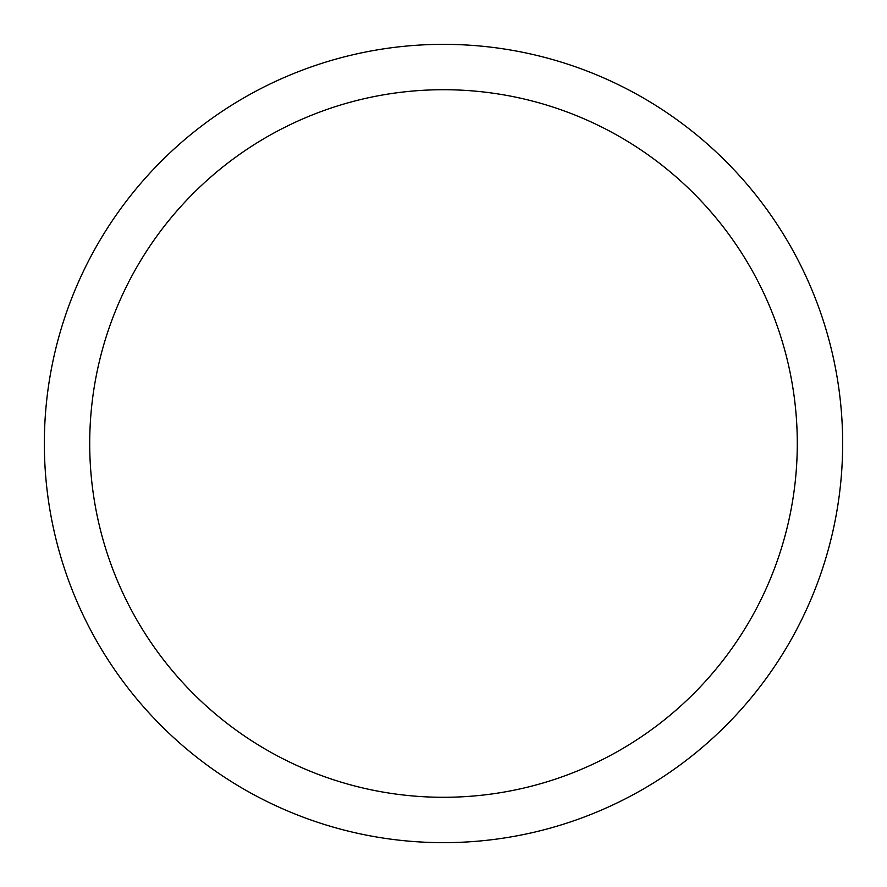 <?xml version="1.0" encoding="UTF-8"?>
<svg xmlns="http://www.w3.org/2000/svg" width="887" height="887" viewBox="0 0 887 887"><rect width="100%" height="100%" fill="white"/><g stroke="black" fill="none" stroke-linecap="round" stroke-linejoin="round"><path stroke-width="0.67" stroke-dasharray="4.43 3.33" d="M44.35 443.5A399.15 399.15 0 0 0 443.5 842.65A399.15 399.15 0 0 0 842.65 443.5A399.15 399.15 0 0 0 443.5 44.35A399.15 399.15 0 0 0 44.35 443.5M797.291 443.5A353.791 353.791 0 0 0 443.5 89.709A353.791 353.791 0 0 0 89.709 443.5A353.791 353.791 0 0 0 443.5 797.291A353.791 353.791 0 0 0 797.291 443.5"/><path stroke-width="1.33" d="M842.65 443.5A399.15 399.15 0 0 1 443.5 842.65A399.15 399.15 0 0 1 44.35 443.5A399.15 399.15 0 0 1 443.5 44.35A399.15 399.15 0 0 1 842.65 443.5M797.291 443.5A353.791 353.791 0 0 0 443.5 89.709A353.791 353.791 0 0 0 89.709 443.5A353.791 353.791 0 0 0 443.5 797.291A353.791 353.791 0 0 0 797.291 443.5"/></g></svg>
